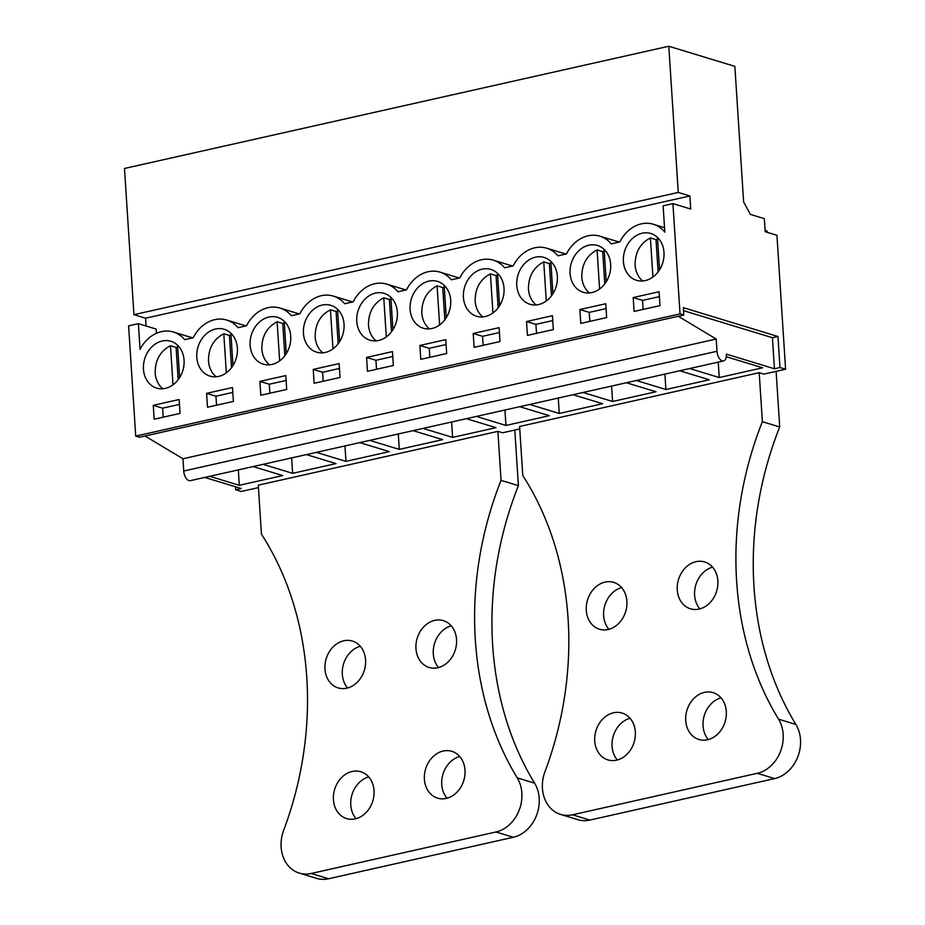 <?xml version="1.0" encoding="UTF-8"?>
<svg xmlns="http://www.w3.org/2000/svg" width="925" height="925" viewBox="0 0 925 925"><rect width="100%" height="100%" fill="white"/><g stroke="black" fill="none" stroke-linecap="round" stroke-linejoin="round"><path stroke-width="1.39" d="M135.721 436.103L680.037 313.876L683.795 315.02L139.478 437.248L135.721 436.103L128.598 325.854L138.392 323.658L156.198 329.08L156.475 333.278M146.058 325.982L145.56 318.212L133.94 314.673L124.482 168.477L668.798 46.25L734.855 66.369L743.631 201.939L750.406 214.415L764.362 218.658L765.206 231.724L776.931 235.297L785.591 369.237L763.888 374.105L759.205 372.683L519.596 426.483L522.764 475.496A307.077 250.062 -73.1 0 1 544.975 771.635A33.751 27.484 -73.1 0 0 560.585 814.416A33.751 27.484 -73.1 0 0 572.529 814.798L757.286 773.3A33.751 27.484 -73.1 0 0 778.549 719.176A307.077 250.062 -73.1 0 1 762.373 421.684L759.205 372.683M235.459 486.77L235.644 489.753L241.275 491.464L258.433 487.614M138.392 323.658L140.057 349.373A33.751 27.484 106.9 0 1 173.368 332.006A33.751 27.484 106.9 0 1 184.665 339.672L193.209 337.752A33.751 27.484 106.9 0 1 226.694 320.038A33.751 27.484 106.9 0 1 237.991 327.693L246.524 325.773A33.751 27.484 106.9 0 1 280.021 308.06A33.751 27.484 106.9 0 1 291.317 315.726L299.85 313.806A33.751 27.484 106.9 0 1 333.347 296.081A33.751 27.484 106.9 0 1 344.643 303.747L353.177 301.828A33.751 27.484 106.9 0 1 386.673 284.114A33.751 27.484 106.9 0 1 397.97 291.768L406.503 289.849A33.751 27.484 106.9 0 1 439.999 272.135A33.751 27.484 106.9 0 1 451.296 279.801L459.829 277.882A33.751 27.484 106.9 0 1 493.326 260.168A33.751 27.484 106.9 0 1 504.622 267.822L513.155 265.903A33.751 27.484 106.9 0 1 546.652 248.189A33.751 27.484 106.9 0 1 557.948 255.843L566.482 253.936A33.751 27.484 106.9 0 1 599.978 236.21A33.751 27.484 106.9 0 1 611.275 243.876L619.808 241.957A33.751 27.484 106.9 0 1 653.304 224.243A33.751 27.484 106.9 0 1 664.821 232.163L663.109 205.824L672.914 203.627L690.721 209.05L689.865 195.973L678.256 192.435L668.798 46.25M680.037 313.876L672.914 203.627M143.468 369.248A24.466 19.922 106.9 0 1 170.894 341.279A24.466 19.922 106.9 0 1 184.063 360.126A24.466 19.922 106.9 0 1 156.637 388.095A24.466 19.922 106.9 0 1 143.468 369.248M259.913 381.377L285.802 375.562L286.704 389.448L260.804 395.264L259.913 381.377L269.279 384.233L286.126 380.453M250.12 345.291A24.466 19.922 106.9 0 1 277.546 317.333A24.466 19.922 106.9 0 1 290.716 336.18A24.466 19.922 106.9 0 1 263.29 364.149A24.466 19.922 106.9 0 1 250.12 345.291M393.356 365.491L392.454 351.616L366.566 357.432L367.456 371.307L393.356 365.491M303.446 333.324A24.466 19.922 106.9 0 1 330.873 305.354A24.466 19.922 106.9 0 1 344.042 324.201A24.466 19.922 106.9 0 1 316.616 352.171A24.466 19.922 106.9 0 1 303.446 333.324M446.683 353.523L420.783 359.339L419.892 345.453L445.781 339.637L446.683 353.523M570.077 273.442A24.466 19.922 106.9 0 1 597.504 245.483A24.466 19.922 106.9 0 1 610.662 264.33A24.466 19.922 106.9 0 1 583.247 292.3A24.466 19.922 106.9 0 1 570.077 273.442M553.335 329.578L527.435 335.382L526.545 321.507L552.433 315.691L553.335 329.578M516.751 285.42A24.466 19.922 106.9 0 1 544.178 257.451A24.466 19.922 106.9 0 1 557.347 276.309A24.466 19.922 106.9 0 1 529.921 304.279A24.466 19.922 106.9 0 1 516.751 285.42M237.39 348.158A24.466 19.922 106.9 0 1 209.963 376.117A24.466 19.922 106.9 0 1 196.794 357.27A24.466 19.922 106.9 0 1 224.22 329.3A24.466 19.922 106.9 0 1 237.39 348.158M233.377 401.415L207.489 407.231L206.587 393.356L232.476 387.54L233.377 401.415M356.772 321.345A24.466 19.922 106.9 0 1 384.199 293.375A24.466 19.922 106.9 0 1 397.368 312.234A24.466 19.922 106.9 0 1 369.942 340.203A24.466 19.922 106.9 0 1 356.772 321.345M340.03 377.469L314.13 383.285L313.24 369.399L339.128 363.583L340.03 377.469M410.099 309.366A24.466 19.922 106.9 0 1 437.525 281.408A24.466 19.922 106.9 0 1 450.695 300.255A24.466 19.922 106.9 0 1 423.268 328.225A24.466 19.922 106.9 0 1 410.099 309.366M500.009 341.545L499.107 327.658L473.218 333.474L474.109 347.361L500.009 341.545M504.021 288.276A24.466 19.922 106.9 0 1 476.595 316.246A24.466 19.922 106.9 0 1 463.425 297.399A24.466 19.922 106.9 0 1 490.851 269.429A24.466 19.922 106.9 0 1 504.021 288.276M606.661 317.599L580.761 323.415L579.871 309.528L605.759 303.712L606.661 317.599M623.404 261.474A24.466 19.922 106.9 0 1 650.83 233.505A24.466 19.922 106.9 0 1 663.988 252.352A24.466 19.922 106.9 0 1 636.573 280.321A24.466 19.922 106.9 0 1 623.404 261.474M659.987 305.62L659.086 291.733L633.197 297.549L634.087 311.436L659.987 305.62M153.261 405.323L179.149 399.507L180.051 413.394L154.163 419.21L153.261 405.323L162.627 408.179L179.473 404.398M173.368 332.006L191.174 337.428A33.751 27.484 106.9 0 1 192.55 337.903M226.694 320.038L244.501 325.461A33.751 27.484 106.9 0 1 245.877 325.924M280.021 308.06L297.827 313.483A33.751 27.484 106.9 0 1 299.203 313.945M333.347 296.081L351.153 301.504A33.751 27.484 106.9 0 1 352.529 301.978M386.673 284.114L404.479 289.537A33.751 27.484 106.9 0 1 405.855 289.999M439.999 272.135L457.806 277.558A33.751 27.484 106.9 0 1 459.182 278.02M493.326 260.168L511.132 265.579A33.751 27.484 106.9 0 1 512.508 266.053M546.652 248.189L564.458 253.612A33.751 27.484 106.9 0 1 565.834 254.074M599.978 236.21L617.784 241.633A33.751 27.484 106.9 0 1 619.16 242.107M145.56 318.212L689.865 195.973M133.94 314.673L678.256 192.435M513.306 837.264L495.973 831.98A33.751 27.484 -73.1 0 0 517.248 777.856A307.077 250.062 -73.1 0 1 501.061 480.364L518.405 485.648A307.077 250.062 -73.1 0 0 534.581 783.14A33.751 27.484 -73.1 0 1 513.306 837.264L328.56 878.75A33.751 27.484 -73.1 0 1 316.616 878.368L299.272 873.096A33.751 27.484 -73.1 0 1 283.663 830.315A307.077 250.062 -73.1 0 0 261.451 534.176L258.283 485.163L497.893 431.362L502.587 432.784L519.746 428.934M235.644 489.753L241.182 488.516L204.76 477.427M145.005 436.01L182.942 458.765L716.204 339.024L716.991 351.269A8.441 4.44 -102.7 0 0 723.523 360.935A8.441 4.44 -102.7 0 0 726.368 354.125L774.433 368.763L779.96 367.526L785.591 369.237M253.126 466.558L282.692 475.566L239.309 485.313L238.315 469.888M209.732 476.306L239.309 485.313M369.711 440.381L399.288 449.388L442.67 439.641L413.105 430.645M466.431 418.667L495.997 427.674L452.614 437.409L451.62 421.997M423.037 428.414L452.614 437.409M263.058 464.327L292.635 473.334L336.018 463.598L306.453 454.591M316.385 452.36L345.962 461.367L389.344 451.62L359.779 442.613M626.398 382.742L655.975 391.749L612.593 401.485L611.587 386.072M583.016 392.489L612.593 401.485M636.342 380.51L665.919 389.517L709.302 379.77L679.725 370.763M519.746 406.688L549.323 415.695L505.94 425.442L504.946 410.018M476.363 416.435L505.94 425.442M529.69 404.456L559.267 413.463L602.649 403.716L573.072 394.721M726.275 356.726L762.628 367.792L719.245 377.539L718.239 362.114M689.668 368.532L719.245 377.539M678.256 316.257L716.204 339.024M683.795 315.02L683.321 307.667L777.96 336.492L772.433 337.729L683.506 310.65M779.96 367.526L777.96 336.492M269.279 384.233L269.869 393.229M366.566 357.432L375.932 360.276L376.521 369.272M375.932 360.276L392.767 356.495M419.892 345.453L429.258 348.309L429.836 357.304M429.258 348.309L446.093 344.528M526.545 321.507L535.91 324.351L536.488 333.358M535.91 324.351L552.745 320.57M206.587 393.356L215.953 396.201L216.542 405.196M215.953 396.201L232.799 392.42M313.24 369.399L322.605 372.255L323.195 381.25M322.605 372.255L339.452 368.474M473.218 333.474L482.584 336.33L483.162 345.326M482.584 336.33L499.419 332.549M579.871 309.528L589.237 312.384L589.815 321.38M589.237 312.384L606.072 308.603M633.197 297.549L642.563 300.405L643.141 309.401M642.563 300.405L659.398 296.624M162.627 408.179L163.216 417.175M723.523 360.935L190.273 480.676A8.441 4.44 -102.7 0 1 183.74 471.022L182.942 458.765M774.433 368.763L772.433 337.729M399.288 449.388L398.293 433.964M292.635 473.334L291.641 457.91M345.962 461.367L344.967 445.942M665.919 389.517L664.913 374.093M559.267 413.463L558.261 398.039M657.571 239.055A24.466 19.922 -73.1 0 0 656.022 239.644L650.402 237.933C640.181 243.321 635.082 252.352 635.117 265.036A24.466 19.922 -73.1 0 0 642.771 280.98M650.402 237.933L652.934 277.014M659.56 269.776L657.467 237.401M656.022 239.644L658.114 271.881M604.245 251.022A24.466 19.922 -73.1 0 0 602.695 251.623L597.076 249.912C586.855 255.3 581.756 264.33 581.79 277.014A24.466 19.922 -73.1 0 0 589.445 292.947M597.076 249.912L599.608 288.993M606.233 281.743L604.141 249.38M602.695 251.623L604.788 283.848M550.93 263.001A24.466 19.922 -73.1 0 0 549.381 263.602L543.75 261.891C533.528 267.267 528.429 276.309 528.464 288.993A24.466 19.922 -73.1 0 0 536.118 304.926M543.75 261.891L546.282 300.96M552.907 293.722L550.814 261.347M549.381 263.602L551.462 295.827M497.604 274.979A24.466 19.922 -73.1 0 0 496.054 275.569L490.423 273.858C480.202 279.246 475.103 288.276 475.138 300.96A24.466 19.922 -73.1 0 0 482.792 316.905M490.423 273.858L492.956 312.939M499.581 305.701L497.488 273.326M496.054 275.569L498.136 307.805M444.278 286.947A24.466 19.922 -73.1 0 0 442.728 287.548L437.097 285.837C426.876 291.225 421.777 300.255 421.812 312.939A24.466 19.922 -73.1 0 0 429.466 328.872M437.097 285.837L439.629 324.918M446.255 317.668L444.162 285.305M442.728 287.548L444.809 319.772M390.951 298.925A24.466 19.922 -73.1 0 0 389.402 299.527L383.771 297.815C373.55 303.192 368.451 312.234 368.485 324.906A24.466 19.922 -73.1 0 0 376.14 340.851M383.771 297.815L386.303 336.885M392.928 329.647L390.836 297.272M389.402 299.527L391.483 331.751M337.625 310.904A24.466 19.922 -73.1 0 0 336.076 311.494L330.445 309.783C320.223 315.171 315.124 324.201 315.159 336.885A24.466 19.922 -73.1 0 0 322.813 352.818M330.445 309.783L332.977 348.864M339.602 341.614L337.509 309.251M336.076 311.494L338.157 343.73M284.299 322.871A24.466 19.922 -73.1 0 0 282.749 323.472L277.118 321.761C266.897 327.149 261.798 336.18 261.833 348.864A24.466 19.922 -73.1 0 0 269.487 364.797M277.118 321.761L279.651 360.842M286.287 353.593L284.195 321.229M282.749 323.472L284.831 355.697M230.972 334.85A24.466 19.922 -73.1 0 0 229.423 335.451L223.792 333.74C213.571 339.117 208.472 348.158 208.507 360.831A24.466 19.922 -73.1 0 0 216.161 376.776M223.792 333.74L226.324 372.81M232.961 365.572L230.868 333.197M229.423 335.451L231.504 367.676M177.646 346.817A24.466 19.922 -73.1 0 0 176.097 347.418L170.477 345.707C160.245 351.095 155.146 360.126 155.18 372.81A24.466 19.922 -73.1 0 0 162.835 388.743M170.477 345.707L172.998 384.788M179.635 377.539L177.542 345.175M176.097 347.418L178.178 379.643M299.272 873.096A33.751 27.484 -73.1 0 0 311.228 873.466L495.973 831.98M501.061 480.364L497.893 431.362M324.976 669.041A24.466 19.922 -73.1 0 0 338.145 687.899A24.466 19.922 -73.1 0 0 365.572 659.93A24.466 19.922 -73.1 0 0 352.402 641.071A24.466 19.922 -73.1 0 0 324.976 669.041M374.024 790.597A24.466 19.922 -73.1 0 0 360.854 771.751A24.466 19.922 -73.1 0 0 333.428 799.709A24.466 19.922 -73.1 0 0 346.597 818.567A24.466 19.922 -73.1 0 0 374.024 790.597M456.545 639.499A24.466 19.922 -73.1 0 0 443.376 620.64A24.466 19.922 -73.1 0 0 415.961 648.61A24.466 19.922 -73.1 0 0 429.119 667.468A24.466 19.922 -73.1 0 0 456.545 639.499M464.998 770.167A24.466 19.922 -73.1 0 0 451.828 751.32A24.466 19.922 -73.1 0 0 424.402 779.289A24.466 19.922 -73.1 0 0 437.571 798.136A24.466 19.922 -73.1 0 0 464.998 770.167M518.405 485.648L514.809 430.044M360.288 646.274A24.466 19.922 -73.1 0 0 342.319 674.325A24.466 19.922 -73.1 0 0 347.592 687.969M368.74 776.942A24.466 19.922 -73.1 0 0 350.772 804.993A24.466 19.922 -73.1 0 0 356.044 818.648M451.273 625.843A24.466 19.922 -73.1 0 0 433.293 653.894A24.466 19.922 -73.1 0 0 438.566 667.549M459.713 756.511A24.466 19.922 -73.1 0 0 441.745 784.562A24.466 19.922 -73.1 0 0 447.018 798.217M586.288 610.361A24.466 19.922 -73.1 0 0 599.458 629.22A24.466 19.922 -73.1 0 0 626.884 601.25A24.466 19.922 -73.1 0 0 613.714 582.392A24.466 19.922 -73.1 0 0 586.288 610.361M635.336 731.918A24.466 19.922 -73.1 0 0 622.167 713.071A24.466 19.922 -73.1 0 0 594.74 741.029A24.466 19.922 -73.1 0 0 607.91 759.888A24.466 19.922 -73.1 0 0 635.336 731.918M717.858 580.819A24.466 19.922 -73.1 0 0 704.688 561.961A24.466 19.922 -73.1 0 0 677.262 589.93A24.466 19.922 -73.1 0 0 690.432 608.789A24.466 19.922 -73.1 0 0 717.858 580.819M726.31 711.487A24.466 19.922 -73.1 0 0 713.14 692.64A24.466 19.922 -73.1 0 0 685.714 720.61A24.466 19.922 -73.1 0 0 698.884 739.457A24.466 19.922 -73.1 0 0 726.31 711.487M776.121 371.364L779.717 426.968L762.373 421.684M767.126 232.314L767.033 230.949L765.125 230.371M560.585 814.416L577.928 819.689A33.751 27.484 -73.1 0 0 589.873 820.07L572.529 814.798M779.717 426.968A307.077 250.062 -73.1 0 0 795.893 724.46A33.751 27.484 -73.1 0 1 774.618 778.584L589.873 820.07M621.6 587.595A24.466 19.922 -73.1 0 0 603.632 615.645A24.466 19.922 -73.1 0 0 608.904 629.289M630.052 718.263A24.466 19.922 -73.1 0 0 612.072 746.313A24.466 19.922 -73.1 0 0 617.357 759.968M712.574 567.164A24.466 19.922 -73.1 0 0 694.606 595.214A24.466 19.922 -73.1 0 0 699.878 608.87M721.026 697.832A24.466 19.922 -73.1 0 0 703.058 725.882A24.466 19.922 -73.1 0 0 708.33 739.538M716.991 351.269L183.74 471.022M328.56 878.75L311.228 873.466M534.581 783.14L517.248 777.856M774.618 778.584L757.286 773.3M795.893 724.46L778.549 719.176M664.532 227.654L653.304 224.243"/></g></svg>
